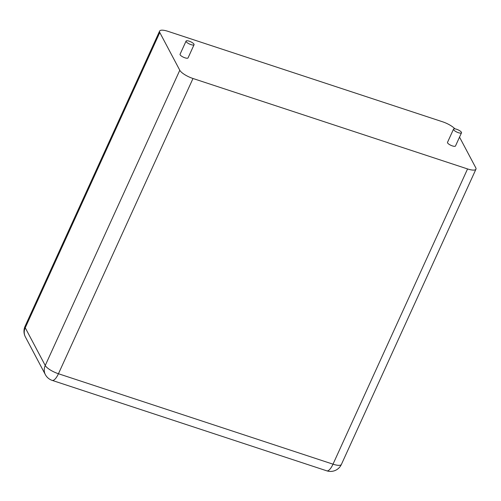 <?xml version="1.0" encoding="UTF-8"?>
<svg xmlns="http://www.w3.org/2000/svg" width="501" height="501" viewBox="0 0 501 501"><rect width="100%" height="100%" fill="white"/><g stroke="black" fill="none" stroke-linecap="round" stroke-linejoin="round"><path stroke-width="0.75" d="M159.794 32.527L179.79 70.259A11.968 3.482 24.5 0 0 192.991 78.494L467.558 168.937L333.008 464.177L58.442 373.74A11.968 3.482 -155.5 0 1 45.24 365.498L25.244 327.773A11.968 3.482 -155.5 0 1 25.05 326.333A11.968 11.968 0 0 0 25.369 336.897A11.968 10.715 -27.9 0 1 25.244 327.773L159.794 32.527A11.968 3.482 -155.5 0 1 159.6 31.087A11.968 3.482 -155.5 0 1 167.992 31.338L442.558 121.781A11.968 3.482 24.5 0 1 454.914 128.857M459.53 137.13L475.756 167.747A11.968 3.482 -155.5 0 1 475.95 169.181A11.968 3.482 -155.5 0 1 467.558 168.937M194.062 44.714L188.05 57.909A4.39 1.278 -155.5 0 1 183.529 57.252A4.39 1.278 -155.5 0 1 180.059 54.271L186.078 41.069A4.39 1.278 -155.5 0 1 189.873 41.426A4.39 1.278 -155.5 0 1 193.993 44.182A4.39 1.278 -155.5 0 1 194.062 44.714A4.39 1.278 -155.5 0 1 189.541 44.05A4.39 1.278 -155.5 0 1 186.078 41.069M461.502 132.803L455.484 146.004A4.39 1.278 -155.5 0 1 450.963 145.346A4.39 1.278 -155.5 0 1 447.499 142.365L453.518 129.164A4.39 1.278 -155.5 0 1 457.313 129.515A4.39 1.278 -155.5 0 1 461.434 132.277A4.39 1.278 -155.5 0 1 461.502 132.803A4.39 1.278 -155.5 0 1 456.981 132.145A4.39 1.278 -155.5 0 1 453.518 129.164M179.79 70.259L45.24 365.498A11.968 10.715 -27.9 0 0 45.366 374.629L25.369 336.897M192.991 78.494L58.442 373.74A11.968 4.046 -71.8 0 1 52.198 380.391A11.968 11.968 0 0 1 45.366 374.629M475.95 169.181L341.4 464.427A11.968 3.482 -155.5 0 1 333.008 464.177A11.968 4.046 -71.8 0 1 326.765 470.827L52.198 380.391M159.6 31.087L25.05 326.333M326.765 470.827A11.968 11.968 0 0 0 341.4 464.427"/></g></svg>
